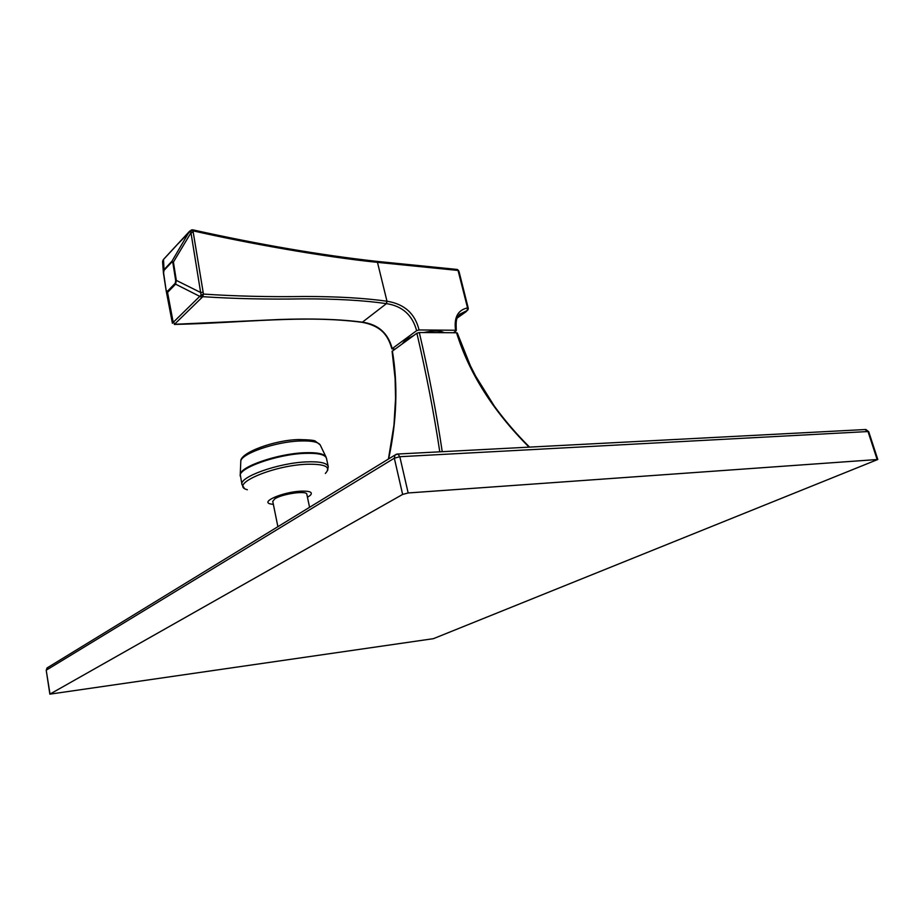 <?xml version="1.0" encoding="UTF-8"?>
<svg xmlns="http://www.w3.org/2000/svg" width="924" height="924" viewBox="0 0 924 924"><rect width="100%" height="100%" fill="white"/><g stroke="black" fill="none" stroke-linecap="round" stroke-linejoin="round"><path stroke-width="1.39" d="M396.373 454.227L394.952 455.058L394.329 458.2L399.815 456.71L408.165 492.966L402.633 494.432L49.861 694.155L433.414 638.669L877.8 459.482L408.165 492.966M48.071 667.324L46.373 670.119L394.329 458.2L402.633 494.432M396.974 454.077L397.921 454.019L399.815 456.71L868.006 431.543L877.107 459.378M864.806 429.556L868.71 431.681L865.869 429.498L397.921 454.019L394.952 455.058L47.043 667.96L46.223 670.281L50.011 694.005M529.071 447.147C493.185 411.192 469.011 373.065 456.56 332.767L457.276 333.021M439.789 451.824C433.945 413.213 426.311 373.677 416.886 333.218L419.311 332.524L456.56 332.767M416.886 333.218L392.111 351.328M442.238 451.697C436.463 412.901 428.817 373.181 419.311 332.524M388.658 458.905C396.823 420.882 398.059 384.892 392.377 350.947M402.39 343.693L405.821 339.662L413.594 335.597M423.538 332.559C433.437 330.515 440.344 330.561 444.248 332.686M362.243 322.349C383.91 326.38 388.646 338.288 391.892 348.856L416.632 330.653L419.057 329.96L455.567 330.249C453.857 317.452 457.854 310.002 467.556 307.9L468.283 308.882L467.244 310.164L467.556 307.9L458.05 270.443L377.743 262.393L377.142 261.4M391.88 348.845L394.929 349.099M453.407 332.756L455.994 330.942L455.567 330.249M377.743 262.393C323.227 256.837 246.569 243.024 192.989 230.827L203.453 294.075C235.435 296.223 269.08 297.031 304.389 296.488C336.706 296.454 364.241 298.036 386.983 301.236L387.168 301.259C404.435 304.054 415.072 313.629 419.057 329.96M458.651 270.686L457.357 269.462L377.246 261.411L386.983 301.236L386.267 303.603C363.421 300.323 335.585 298.752 302.783 298.879C267.302 299.48 233.968 298.741 202.772 296.685L201.062 295.079L203.453 294.075L202.772 296.685L174.474 324.301L278.748 319.531C311.942 318.318 339.824 319.196 362.404 322.176L386.44 303.626C402.321 306.017 412.381 315.026 416.632 330.653M176.53 245.322L190.667 230.908L201.062 295.079L172.43 323.134L166.251 291.187M457.311 317.844L467.094 310.533L459.575 314.299C457.438 317.891 455.555 317.117 456.306 330.538M166.343 290.459L167.359 291.383L175.225 283.275L175.71 280.769L172.892 262.936L171.864 262.035L164.068 270.328L163.594 272.799L166.228 291.025L167.706 292.25L175.583 284.153L176.322 280.388L200.727 292.538L202.899 292.227M191.349 229.903L190.667 230.908L192.989 230.827L192.631 229.81L189.455 231.358L171.956 261.203L164.16 269.508L163.444 273.204L166.193 290.852L163.594 272.799M175.71 280.769L176.322 280.388L173.493 262.543L171.956 261.203L171.864 262.035M162.67 262.993L163.398 259.598L176.149 245.83M162.647 261.273L162.612 262.173M162.809 260.637L163.502 259.401L164.068 270.328M277.893 526.692L272.753 501.386L274.717 498.914C281.82 493.901 306.93 490.274 306.826 494.236L309.563 507.311M273.377 504.423L270.074 503.857C260.776 501.536 282.975 492.099 300.265 491.198C309.921 490.794 313.236 492.203 310.245 495.414L307.449 497.251M386.267 303.603L387.168 301.259M201.813 297.401L175.583 284.153L175.225 283.275M174.971 323.608L173.25 322.638L167.359 291.383M362.404 322.176L361.862 322.291C304.008 314.657 243.705 322.903 174.301 324.44M392.146 348.44C388.08 333.148 378.216 324.405 362.578 322.199L362.058 322.326M466.031 311.665L467.948 309.817M467.094 310.533L468.145 309.321M458.35 271.367L459.055 271.668L468.214 308.096M468.283 308.882L459.055 271.668L457.103 269.45M189.755 231.035L163.791 259.101M192.469 229.764L192.631 229.81C259.54 244.641 321.044 255.174 377.131 261.4M193.035 232.328L191.049 232.652L172.892 262.936M247.366 489.743C228.378 484.95 271.864 465.638 306.237 464.275C325.132 463.79 331.508 466.851 325.363 473.434M327.616 470.547L328.239 466.562C327.038 462.901 319.704 461.342 306.237 461.896C278.216 463.005 238.819 477.107 241.972 484.569L244.144 487.988M240.309 476.195C237.145 468.56 276.438 454.377 304.435 453.384C317.891 452.887 325.225 454.504 326.449 458.258L325.837 456.675C323.562 453.58 316.366 452.263 304.262 452.748C277.766 453.696 240.171 466.632 240.252 474.497L241.972 484.569M326.114 457.218L320.166 444.871C318.006 441.891 311.296 440.598 300.069 440.979C275.502 441.707 240.76 453.799 240.794 461.342L240.217 475.098M49.861 694.155L46.223 670.281M877.8 459.482L868.71 431.681M529.567 447.124C516.574 434.188 504.804 420.501 494.271 406.04L475.594 376.022L470.351 365.673L457.264 332.975M388.427 459.055L393.959 425.156L395.564 398.325L395.102 378.505L392.099 351.293M466.262 311.584L457.264 317.972M172.407 323.296L166.193 290.829M162.612 262.104L163.444 273.181M328.239 466.562L326.449 458.258M320.166 444.871L315.511 441.314C315.142 440.355 309.598 439.766 298.879 439.57C274.52 439.928 239.697 452.795 240.794 461.342"/></g></svg>
